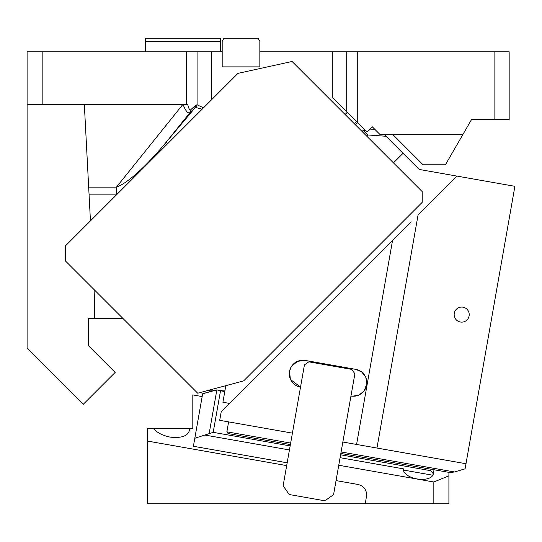 <?xml version="1.0" encoding="UTF-8"?>
<svg xmlns="http://www.w3.org/2000/svg" width="542" height="542" viewBox="0 0 542 542"><rect width="100%" height="100%" fill="white"/><g stroke="black" fill="none" stroke-linecap="round" stroke-linejoin="round"><path stroke-width="0.81" d="M203.507 107.844L197.078 104.802L195.642 105.223L194.781 108.129L190.012 112.533L166.258 142.119L194.781 108.129L196.068 107.58L197.078 104.802L197.078 51.815L27.1 51.815L27.1 348.289L83.183 404.373L115.141 372.422L88.509 345.789L88.509 318.608L123.109 318.608M27.1 104.538L187.525 104.538M345.139 114.552L347.266 112.418M392.95 134.667L423.078 164.795L445.409 164.795L462.8 134.667L380.166 134.667L372.219 126.72L366.893 132.045L357.266 122.417L357.266 51.815L259.842 51.815L259.842 41.267L258.107 38.258L223.921 38.258L222.186 41.267L222.186 66.876L259.842 66.876L259.842 51.815M462.8 134.667L471.499 119.606L494.094 119.606L494.094 51.815L357.266 51.815M494.094 51.815L509.162 51.815L509.162 119.606L494.094 119.606M466.98 127.431L470.544 121.259M471.499 119.606C465.659 129.721 465.659 129.721 471.499 119.606M332.307 97.458L346.711 111.862L332.307 97.458L332.307 51.815M404.779 134.667L406.642 134.667M206.563 390.836L212.491 390.836M223.087 390.836L224.91 390.836M197.708 393.207L65.379 260.878L65.379 245.966L237.999 73.346L292.077 61.49L422.225 191.638L422.225 202.295L243.615 380.904L197.708 393.207M94.681 318.608L94.681 301.758L94.037 289.536M196.068 107.58L202.166 109.179M190.018 112.526A4.519 4.173 -132.8 0 0 190.886 109.626L190.012 112.533C188.033 113.874 185.723 111.205 183.074 104.538L183.88 104.538M185.472 104.538L186.326 104.538M220.675 41.267L145.358 41.267L145.358 38.258L220.675 38.258L220.675 51.815M145.358 41.267L145.358 51.815M90.446 220.906L84.342 104.538M116.442 194.158L116.442 187.139L88.671 187.139L89.044 194.158L117.201 194.144M167.871 143.474L166.258 142.119C150.988 160.723 129.802 182.397 116.442 187.139L182.783 104.538M186.523 51.815L186.523 104.538M197.078 51.815L222.186 51.815M345.085 114.498L347.212 112.37M357.266 122.417L346.711 111.862L346.711 51.815M42.168 104.538L42.168 51.815M432.99 474.101L433.031 475.273M431.452 471.296L430.775 470.7L340.6 454.792M224.855 391.148L216.888 389.888M287.179 462.8L193.392 446.269L194.808 438.268L209.144 433.647L216.854 389.888L202.654 393.763L215.303 390.104M448.905 472.502L448.905 503.742L433.837 503.742L433.837 482.001L448.905 475.829M202.159 396.568L192.81 394.922L192.81 428.424L189.761 428.424C189.158 435.551 182.64 438.444 170.208 437.123C162.641 435.572 156.997 432.672 153.278 428.424L147.614 428.424L147.614 503.742L433.837 503.742M338.757 465.239L433.837 482.001M433.234 474.108L433.979 469.867L433.234 474.108A15.142 7.568 -170 0 1 418.322 479.135A15.142 7.568 -170 0 1 403.417 468.85L340.085 457.685M189.761 428.424L189.795 429.095L189.761 428.424L153.278 428.424M147.614 441.086L286.684 465.605M336.047 480.598L357.984 484.467C363.391 485.828 366.297 489.284 366.697 494.853L365.294 503.742M194.808 438.268L202.654 393.763M216.854 389.888L220.519 390.789L213.196 432.333L209.144 433.647M432.651 473.071L430.775 470.693L431.012 469.345L430.782 470.7M341.094 451.96L454.535 471.967L465.083 468.823L465.984 463.735L376.968 448.044L418.065 214.971L456.947 176.096L419.203 169.436L440.646 173.223M465.984 463.735L514.9 186.312L456.947 176.096M455.077 310.993A7.534 7.534 0 0 0 458.078 321.21A7.534 7.534 0 0 0 468.295 318.215A7.534 7.534 0 0 0 465.3 307.992A7.534 7.534 0 0 0 455.077 310.993M292.409 433.133L219.713 420.314L221.211 411.832L411.168 221.874M376.968 448.044L342.849 442.028M354.881 373.784L333.56 494.69L324.834 500.801L289.232 494.521L283.12 485.795L304.441 364.888L308.805 361.832L351.826 369.42L354.881 373.784M290.627 379.617L300.519 387.144A13.557 13.557 0 0 1 289.516 371.433A13.557 13.557 0 0 1 305.227 360.437L355.667 369.332A13.557 13.557 0 0 1 366.663 385.037A13.557 13.557 0 0 1 350.959 396.033L352.293 396.202M229.605 403.438L222.898 402.252L225.824 385.674M454.535 471.967L449.514 472.61M290.397 444.548L228.087 433.566L226.861 431.818L228.616 421.886M355.667 369.332L361.372 371.785M361.9 372.191L365.572 376.9M365.843 377.51L366.839 383.601M366.832 383.702L364.21 390.741M290.349 378.987L289.516 371.433L291.237 366.826M291.61 366.243L297.551 361.318L305.227 360.437M363.804 391.27L359.095 394.942M358.486 395.213L352.408 396.209M450.836 472.699L340.837 453.444M393.465 162.878L403.052 153.291L386.039 136.272L367.672 134.958L363.147 130.426L365.132 130.283M368.933 130.012L375.071 129.572L372.219 126.72M384.427 134.667L386.039 136.272M366.609 136.022L367.672 134.958M362.076 131.489L363.147 130.426M419.203 169.436L403.052 153.291M402.814 230.221L395.497 237.545M354.36 123.772L356.494 121.645M195.642 105.223L190.879 109.633C189.761 110.466 188.718 108.766 187.742 104.538M211.488 51.815L211.488 99.857M289.442 449.955L205.357 435.131M432.848 475.239L403.39 470.049M290.153 445.903L213.196 432.333M224.788 391.541L220.519 390.789M392.537 240.506L356.575 444.447M226.861 431.818L290.654 443.065M355.43 124.843L357.557 122.709"/></g></svg>
